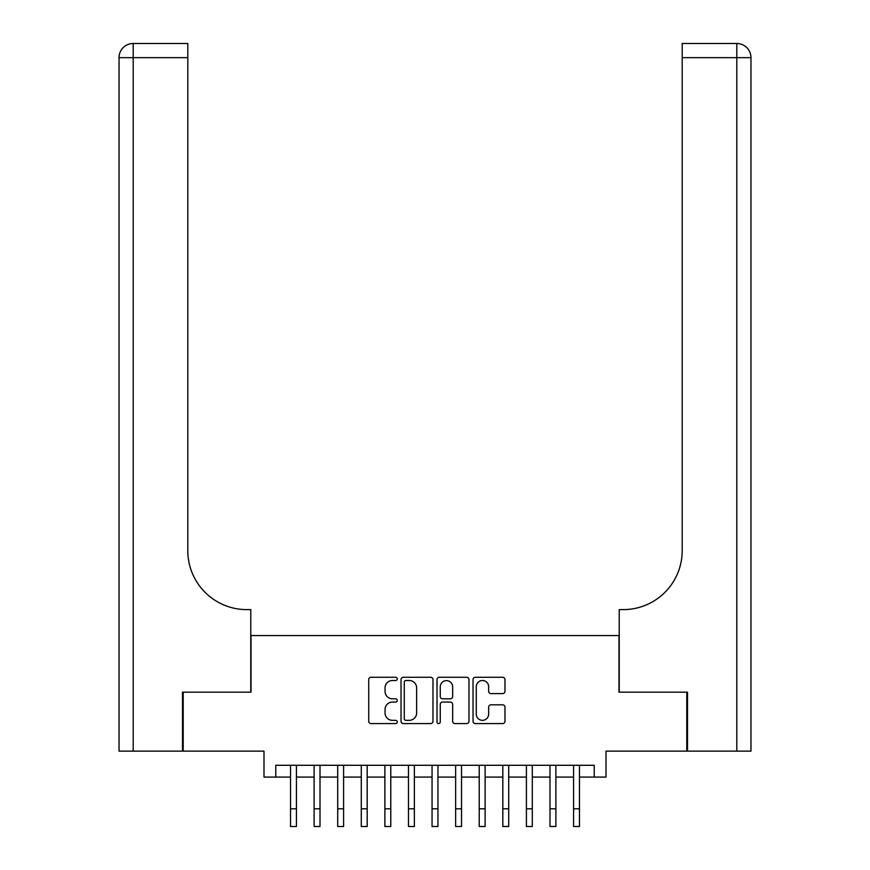 <?xml version="1.0" encoding="UTF-8"?>
<svg xmlns="http://www.w3.org/2000/svg" width="870" height="870" viewBox="0 0 870 870"><rect width="100%" height="100%" fill="white"/><g stroke="black" fill="none" stroke-linecap="round" stroke-linejoin="round"><path stroke-width="1.3" d="M397.264 678.894A1.62 1.62 0 0 0 395.643 677.273L371.044 677.273A2.316 2.316 0 0 0 368.728 679.59L368.728 721.263A2.316 2.316 0 0 0 371.044 723.579L395.643 723.579A1.62 1.62 0 0 0 397.264 721.959A1.62 1.62 0 0 0 395.643 720.338L392.457 720.338A7.406 7.406 0 0 1 385.051 712.921L385.051 709.452A7.406 7.406 0 0 1 392.457 702.046L395.643 702.046A1.62 1.62 0 0 0 397.264 700.426A1.62 1.62 0 0 0 395.643 698.806L392.457 698.806A7.406 7.406 0 0 1 385.051 691.389L385.051 687.92A7.406 7.406 0 0 1 392.457 680.514L395.643 680.514A1.62 1.62 0 0 0 397.264 678.894M502.664 693.597A2.316 2.316 0 0 0 504.981 691.28L504.981 679.59A2.316 2.316 0 0 0 502.664 677.273L475.346 677.273A2.316 2.316 0 0 0 473.03 679.59L473.03 721.263A2.316 2.316 0 0 0 475.346 723.579L502.664 723.579A2.316 2.316 0 0 0 504.981 721.263L504.981 707.136A2.316 2.316 0 0 0 502.664 704.82L490.974 704.82A2.316 2.316 0 0 0 488.657 707.136L488.657 714.139A6.199 6.199 0 0 1 482.458 720.338A6.199 6.199 0 0 1 476.271 714.139L476.271 686.702A6.199 6.199 0 0 1 482.458 680.514A6.199 6.199 0 0 1 488.657 686.702L488.657 691.28A2.316 2.316 0 0 0 490.974 693.597L502.664 693.597M275.779 777.084L275.779 765.285L594.221 765.285L594.221 777.084L606.009 777.084L606.009 751.136L686.8 751.136L686.8 692.172L618.983 692.172L618.983 635.557L251.017 635.557L251.017 692.172L183.2 692.172L183.2 751.136L263.991 751.136L263.991 777.084L290.526 777.084M432.977 679.59A2.316 2.316 0 0 0 430.661 677.273L403.343 677.273A2.316 2.316 0 0 0 401.026 679.59L401.026 721.263A2.316 2.316 0 0 0 403.343 723.579L430.661 723.579A2.316 2.316 0 0 0 432.977 721.263L432.977 679.59M439.339 677.273L466.657 677.273A2.316 2.316 0 0 1 468.973 679.59L468.973 721.263A2.316 2.316 0 0 1 466.657 723.579L454.966 723.579A2.316 2.316 0 0 1 452.65 721.263L452.65 704.363A2.316 2.316 0 0 0 450.334 702.046L442.58 702.046A2.316 2.316 0 0 0 440.263 704.363L440.263 721.959A1.62 1.62 0 0 1 438.643 723.579A1.62 1.62 0 0 1 437.023 721.959L437.023 679.59A2.316 2.316 0 0 1 439.339 677.273M296.42 777.084L314.113 777.084M320.008 777.084L337.701 777.084M343.596 777.084L361.289 777.084M367.183 777.084L384.877 777.084M390.771 777.084L408.465 777.084M414.359 777.084L432.053 777.084M437.947 777.084L455.641 777.084M461.535 777.084L479.229 777.084M485.123 777.084L502.816 777.084M508.711 777.084L526.404 777.084M532.299 777.084L549.992 777.084M555.886 777.084L573.58 777.084M579.474 777.084L594.221 777.084M405.888 680.514A1.62 1.62 0 0 0 404.267 682.134L404.267 718.718A1.62 1.62 0 0 0 405.888 720.338L409.237 720.338A7.406 7.406 0 0 0 416.654 712.921L416.654 687.92A7.406 7.406 0 0 0 409.237 680.514L405.888 680.514M452.65 686.821A6.199 6.199 0 0 0 446.462 680.623A6.199 6.199 0 0 0 440.263 686.821L440.263 696.489A2.316 2.316 0 0 0 442.58 698.806L450.334 698.806A2.316 2.316 0 0 0 452.65 696.489L452.65 686.821M290.526 808.806L296.42 808.806L296.42 826.5L290.526 826.5L290.526 765.285M296.42 808.806L296.42 765.285M182.493 692.172L250.777 692.172L250.777 609.609L246.765 609.609A58.975 58.975 0 0 1 187.8 550.645L187.8 57.648L133.197 57.648L133.197 751.136L182.493 751.136L182.493 692.172M133.197 751.136L119.038 751.136L119.038 57.648A14.148 14.148 0 0 1 133.197 43.5L187.8 43.5L187.8 57.648M246.765 609.609A58.975 58.975 0 0 1 187.8 550.645M133.197 43.5A14.148 14.148 0 0 0 119.038 57.648L133.197 57.648L133.197 43.5M750.962 751.136L687.507 751.136L687.507 692.172L619.222 692.172L619.222 609.609L623.235 609.609A58.975 58.975 0 0 0 682.2 550.645L682.2 43.5L736.803 43.5A14.148 14.148 0 0 1 750.962 57.648L750.962 751.136L750.962 57.648A14.148 14.148 0 0 0 736.803 43.5A14.148 14.148 0 0 1 750.962 57.648L682.2 57.648M733.269 43.5L682.2 43.5M623.235 609.609A58.975 58.975 0 0 0 682.2 550.645M314.113 826.5L320.008 826.5L314.113 826.5L314.113 765.285M320.008 826.5L320.008 765.285M337.701 826.5L343.596 826.5L337.701 826.5L337.701 765.285M343.596 826.5L343.596 765.285M361.289 826.5L367.183 826.5L361.289 826.5L361.289 765.285M367.183 826.5L367.183 765.285M384.877 826.5L390.771 826.5L384.877 826.5L384.877 765.285M390.771 826.5L390.771 765.285M408.465 826.5L414.359 826.5L408.465 826.5L408.465 765.285M414.359 826.5L414.359 765.285M432.053 826.5L437.947 826.5L432.053 826.5L432.053 765.285M437.947 826.5L437.947 765.285M455.641 826.5L461.535 826.5L455.641 826.5L455.641 765.285M461.535 826.5L461.535 765.285M479.229 826.5L485.123 826.5L479.229 826.5L479.229 765.285M485.123 826.5L485.123 765.285M502.816 826.5L508.711 826.5L502.816 826.5L502.816 765.285M508.711 826.5L508.711 765.285M526.404 826.5L532.299 826.5L526.404 826.5L526.404 765.285M532.299 826.5L532.299 765.285M549.992 826.5L555.886 826.5L549.992 826.5L549.992 765.285M555.886 826.5L555.886 765.285M573.58 826.5L579.474 826.5L573.58 826.5L573.58 765.285M579.474 826.5L579.474 765.285M736.803 751.136L736.803 43.5M314.113 808.806L320.008 808.806M337.701 808.806L343.596 808.806M361.289 808.806L367.183 808.806M384.877 808.806L390.771 808.806M408.465 808.806L414.359 808.806M432.053 808.806L437.947 808.806M455.641 808.806L461.535 808.806M479.229 808.806L485.123 808.806M502.816 808.806L508.711 808.806M526.404 808.806L532.299 808.806M549.992 808.806L555.886 808.806M573.58 808.806L579.474 808.806"/></g></svg>
